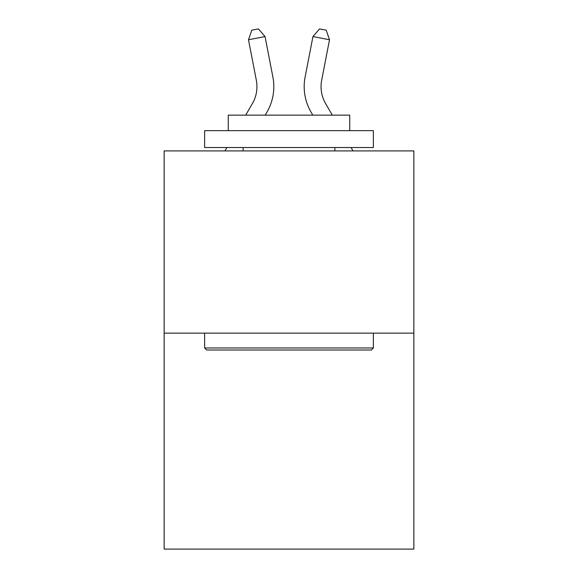 <?xml version="1.0" encoding="UTF-8"?>
<svg xmlns="http://www.w3.org/2000/svg" width="578" height="578" viewBox="0 0 578 578"><rect width="100%" height="100%" fill="white"/><g stroke="black" fill="none" stroke-linecap="round" stroke-linejoin="round"><path stroke-width="0.87" d="M413.855 333.13L413.855 150.909L164.145 150.909L164.145 549.1L413.855 549.1L413.855 333.13L164.145 333.13M245.693 115.138L252.391 103.578A33.748 33.748 0 0 0 256.329 80.241L248.489 39.759L251.791 30.186L258.417 28.9L265.049 36.551L272.888 77.033A50.618 50.618 0 0 1 266.993 112.038L265.194 115.138M332.307 115.138L325.609 103.578A33.748 33.748 0 0 1 321.671 80.241L329.511 39.759L312.951 36.551L305.112 77.033A50.618 50.618 0 0 0 311.007 112.038L312.806 115.138M252.391 103.578A33.748 33.748 0 0 0 256.329 80.241A33.748 33.748 0 0 1 252.391 103.578A33.748 33.748 0 0 0 256.329 80.241A33.748 33.748 0 0 1 252.391 103.578A33.748 33.748 0 0 0 256.329 80.241A33.748 33.748 0 0 1 252.391 103.578A33.748 33.748 0 0 0 256.329 80.241M248.489 39.759L265.049 36.551L272.888 77.033M329.511 39.759L326.209 30.186L319.583 28.9L312.951 36.551L305.112 77.033M325.609 103.578A33.748 33.748 0 0 1 321.671 80.241A33.748 33.748 0 0 0 325.609 103.578A33.748 33.748 0 0 1 321.671 80.241A33.748 33.748 0 0 0 325.609 103.578A33.748 33.748 0 0 1 321.671 80.241A33.748 33.748 0 0 0 325.609 103.578M371.336 350.001L206.664 350.001L204.634 347.978L373.366 347.978L371.336 350.001M204.634 130.657L373.366 130.657L373.366 147.535L204.634 147.535L204.634 130.657M349.741 130.657L349.741 115.138L228.259 115.138L228.259 130.657M204.634 333.13L204.634 347.978M373.366 333.13L373.366 347.978M243.107 147.535L243.107 150.909M334.893 147.535L334.893 150.909M224.958 150.909L226.916 147.535M353.042 150.909L351.084 147.535"/></g></svg>
